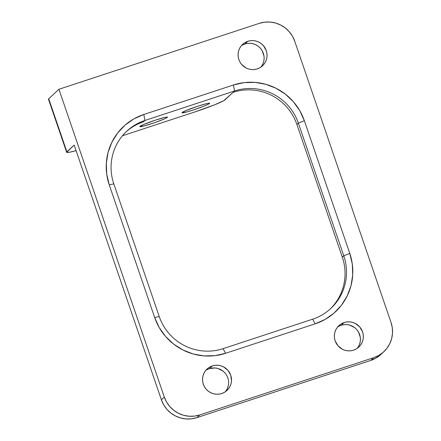 <?xml version="1.0" encoding="UTF-8"?>
<svg xmlns="http://www.w3.org/2000/svg" width="441" height="441" viewBox="0 0 441 441"><rect width="100%" height="100%" fill="white"/><g stroke="black" fill="none" stroke-linecap="round" stroke-linejoin="round"><path stroke-width="0.66" d="M182.094 112.516A14.625 1.069 -18.9 0 1 196.576 106.612A14.625 1.069 -18.9 0 1 209.635 103.266A14.625 1.069 -18.9 0 1 209.508 103.492L209.398 103.166L208.88 103.922L204.155 106.061L193.908 109.77L186.609 111.975L181.984 112.775L185.457 110.774L197.695 106.237L206.835 103.569L209.194 103.161L209.508 103.492A14.625 1.069 -18.9 0 1 195.027 109.396A14.625 1.069 -18.9 0 1 181.968 112.742A14.625 1.069 -18.9 0 1 182.094 112.516M139.913 126.396A14.625 1.069 -18.9 0 1 154.394 120.492A14.625 1.069 -18.9 0 1 167.453 117.146A14.625 1.069 -18.9 0 1 167.326 117.372L167.216 117.047L166.698 117.802L163.964 119.114L154.438 122.736L144.428 125.856L139.803 126.65L143.275 124.654L155.513 120.117L164.653 117.444L167.012 117.041L167.326 117.372A14.625 1.069 -18.9 0 1 152.845 123.276A14.625 1.069 -18.9 0 1 139.786 126.622A14.625 1.069 -18.9 0 1 139.913 126.396M225.445 391.685A14.625 14.393 47 0 0 209.392 368.643L212.308 365.931A14.625 14.393 -133 0 1 226.999 390.428A14.625 14.393 -133 0 1 221.757 393.526L224.342 392.38L226.646 390.748L228.576 388.692L230.07 386.294L231.056 383.642L231.508 380.837L230.742 375.214L227.892 370.28L223.389 366.78L220.72 365.749L217.915 365.253L215.076 365.313L212.308 365.931L209.723 367.072L207.424 368.704L205.489 370.76L204.001 373.158L203.009 375.809L202.562 378.615L202.667 381.459L203.323 384.238L204.508 386.84L206.179 389.171L208.257 391.145L210.682 392.672L213.345 393.703L216.151 394.199L218.99 394.138L221.757 393.526A14.625 14.393 -133 0 1 207.066 369.023A14.625 14.393 -133 0 1 212.308 365.931L209.392 368.643L206.812 369.79M357.26 348.313A14.625 14.393 47 0 0 341.213 325.271L344.123 322.553A14.625 14.393 -133 0 1 358.814 347.056A14.625 14.393 -133 0 1 353.572 350.154L356.157 349.007L358.461 347.376L360.396 345.32L361.885 342.922L362.871 340.27L363.323 337.464L363.219 334.62L362.557 331.841L359.707 326.908L355.203 323.407L352.541 322.377L349.73 321.88L346.891 321.941L344.123 322.553L341.543 323.7L339.239 325.331L337.304 327.387L335.816 329.785L334.829 332.437L334.377 335.243L334.482 338.087L335.143 340.865L337.993 345.799L342.497 349.3L345.16 350.33L347.966 350.827L350.81 350.766L353.572 350.154A14.625 14.393 -133 0 1 338.886 325.651A14.625 14.393 -133 0 1 344.123 322.553L341.213 325.271L338.627 326.417M260.962 67.043A14.625 14.393 47 0 0 244.909 44.006L247.825 41.289A14.625 14.393 -133 0 1 262.516 65.792A14.625 14.393 -133 0 1 257.274 68.884L259.859 67.743L262.163 66.111L264.098 64.055L265.587 61.657L266.573 59.006L267.026 56.2L266.921 53.355L266.259 50.577L263.409 45.644L261.326 43.67L258.906 42.143L256.238 41.112L253.432 40.616L250.593 40.677L247.825 41.289L245.246 42.435L242.941 44.067L241.006 46.123L239.518 48.521L238.526 51.173L238.079 53.978L238.184 56.823L238.84 59.601L240.025 62.203L241.696 64.535L246.199 68.035L248.862 69.066L251.668 69.562L254.512 69.502L257.274 68.884A14.625 14.393 -133 0 1 242.589 44.387A14.625 14.393 -133 0 1 247.825 41.289L244.909 44.006L242.33 45.153M380.974 354.388L375.804 358.197L370.837 360.396L196.84 417.649L191.521 418.834L186.058 418.95L180.661 417.996L175.535 416.012L170.882 413.068L166.874 409.287L163.672 404.799L161.389 399.789L74.176 145.061L66.889 151.847L48.719 98.778L48.516 99.275M225.66 391.41L227.154 389.006L228.14 386.355L228.592 383.554M224.976 372.992L222.892 371.024L217.804 368.461L214.999 367.965L209.392 368.643A14.625 14.393 47 0 0 205.704 370.484M261.182 66.773L262.671 64.369L263.657 61.718M264.109 58.918L264.005 56.073L262.158 50.687L260.493 48.356L258.409 46.388L255.989 44.855L253.321 43.824L250.516 43.328L247.677 43.389L244.909 44.006A14.625 14.393 47 0 0 241.221 45.847M357.48 348.037L358.968 345.634L359.955 342.982L360.407 340.182L360.303 337.337L358.456 331.952L356.791 329.62M354.707 327.652L349.625 325.089L346.813 324.593L343.974 324.653L341.213 325.271A14.625 14.393 47 0 0 337.525 327.112M383.83 351.731A28.119 27.678 -133 0 0 391.029 322.476L294.731 41.211A28.119 27.678 -133 0 0 259.286 23.351L264.6 22.166L270.063 22.05L275.465 23.004L280.586 24.988L285.244 27.932L289.252 31.713L292.455 36.201L294.731 41.211L391.029 322.476L392.297 327.817L392.501 333.291L391.636 338.677L389.734 343.776L386.867 348.39L383.152 352.342L378.72 355.479L373.753 357.684L199.756 414.937L194.437 416.117L188.974 416.232L183.577 415.284L178.451 413.3L173.798 410.356L169.791 406.569L166.588 402.087L164.306 397.076L58.923 89.275L259.286 23.351L58.923 89.275L48.719 98.778L58.923 89.275L164.306 397.076L161.389 399.789A28.119 27.678 47 0 0 196.84 417.649L199.756 414.937L373.753 357.684L370.837 360.396A28.119 27.678 47 0 0 380.914 354.443L383.83 351.731A28.119 27.678 -133 0 1 373.753 357.684L370.837 360.396L196.84 417.649L199.756 414.937A28.119 27.678 -133 0 1 164.306 397.076L161.389 399.789L74.176 145.061L66.685 152.343L69.309 152.272L76.1 150.673A28.119 2.056 -18.9 0 1 66.646 152.283A28.119 2.056 -18.9 0 1 66.889 151.847L48.719 98.778A28.119 2.056 161.1 0 0 48.477 99.214L66.646 152.283M143.821 114.484L133.882 118.888L125.024 125.161L117.587 133.066L111.86 142.294L108.056 152.498L106.325 163.275L106.733 174.217L109.263 184.9L154.686 317.575L159.245 327.597L165.656 336.56L173.666 344.134L182.976 350.016L193.23 353.991L204.023 355.893L214.949 355.661L225.583 353.296L315.221 323.799L325.155 319.394L334.013 313.121L341.45 305.216L347.183 295.988L350.986 285.79L352.717 275.013L352.309 264.071L349.774 253.382L304.351 120.713L299.792 110.691L293.386 101.722L285.371 94.154L276.06 88.266L265.813 84.297L255.019 82.39L244.094 82.627L233.454 84.992L143.821 114.484L144.907 120.47L143.452 121.826A50.621 49.822 47 0 0 126.043 131.87A50.621 49.822 -133 0 1 143.452 121.826L137.476 123.827L143.452 121.826L144.907 120.47A50.621 49.822 47 0 0 113.806 183.847L159.229 316.517A50.621 49.822 47 0 0 223.036 348.666L312.675 319.174L223.036 348.666A50.621 49.822 -133 0 1 159.229 316.517L113.806 183.847A50.621 49.822 -133 0 1 126.765 131.186A50.621 49.822 -133 0 1 144.907 120.47L234.546 90.978L144.907 120.47L143.821 114.484A56.244 55.357 -133 0 0 109.263 184.9L154.686 317.575L159.229 316.517L154.686 317.575A56.244 55.357 -133 0 0 225.583 353.296L315.221 323.799L312.675 319.174A50.621 49.822 47 0 0 343.776 255.797A50.621 49.822 -133 0 1 330.816 308.457A50.621 49.822 -133 0 1 312.675 319.174L315.221 323.799A56.244 55.357 -133 0 0 349.774 253.382L304.351 120.713L298.353 123.122L296.892 124.483A50.621 49.822 47 0 0 233.085 92.334L234.546 90.978A50.621 49.822 -133 0 1 298.353 123.122L296.892 124.483L342.315 257.153L343.776 255.797L298.353 123.122L343.776 255.797L349.774 253.382L343.776 255.797L342.315 257.153A50.621 49.822 -133 0 1 330.077 309.13A50.621 49.822 47 0 0 342.315 257.153L296.892 124.483A50.621 49.822 -133 0 0 233.085 92.334L234.546 90.978L233.454 84.992L143.821 114.484M122.444 135.762L195.06 111.871L214.767 104.743L223.852 100.631L233.085 92.334L225.07 99.798A28.119 2.056 -18.9 0 1 195.06 111.871L122.444 135.762M223.036 348.666L225.583 353.296L223.036 348.666M113.806 183.847L109.263 184.9L113.806 183.847M234.546 90.978L233.454 84.992A56.244 55.357 -133 0 1 304.351 120.713L298.353 123.122A50.621 49.822 47 0 0 234.546 90.978"/></g></svg>
